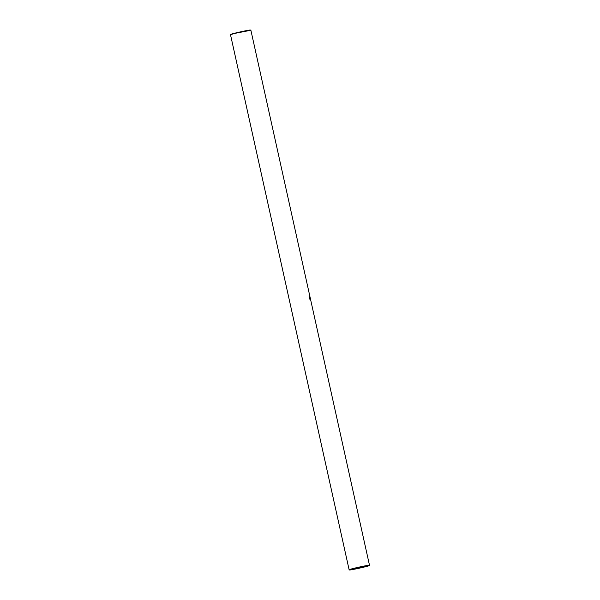 <?xml version="1.0" encoding="UTF-8"?>
<svg xmlns="http://www.w3.org/2000/svg" width="600" height="600" viewBox="0 0 600 600"><rect width="100%" height="100%" fill="white"/><g stroke="black" fill="none" stroke-linecap="round" stroke-linejoin="round"><path stroke-width="0.9" d="M309.803 299.183L309.165 296.43M310.447 299.955L309.308 297.772L309.45 295.462L310.343 299.925M365.903 566.257L352.665 569.235L365.903 566.257M357.6 567.885L361.013 567.127M353.722 568.86L364.935 566.377M369.487 565.237C370.575 565.26 369.067 565.8 364.957 566.865L349.118 569.752A10.433 0.413 -12.5 0 1 358.155 567.33A10.433 0.413 -12.5 0 1 369.248 565.2A10.433 0.413 -12.5 0 1 369.487 565.237L250.882 30.247A10.433 0.413 167.5 0 0 250.642 30.218A10.433 0.413 167.5 0 0 239.55 32.34A10.433 0.413 167.5 0 0 230.513 34.763L232.028 33.938L250.882 30.247M349.68 569.993A10.155 0.398 167.5 0 0 361.493 567.69A10.155 0.398 167.5 0 0 369.045 565.53A10.155 0.398 167.5 0 0 357.233 567.832A10.155 0.398 167.5 0 0 349.68 569.993M230.955 34.47A10.155 0.398 -12.5 0 1 238.507 32.31A10.155 0.398 -12.5 0 1 250.32 30.008M349.118 569.752L230.513 34.763"/></g></svg>

